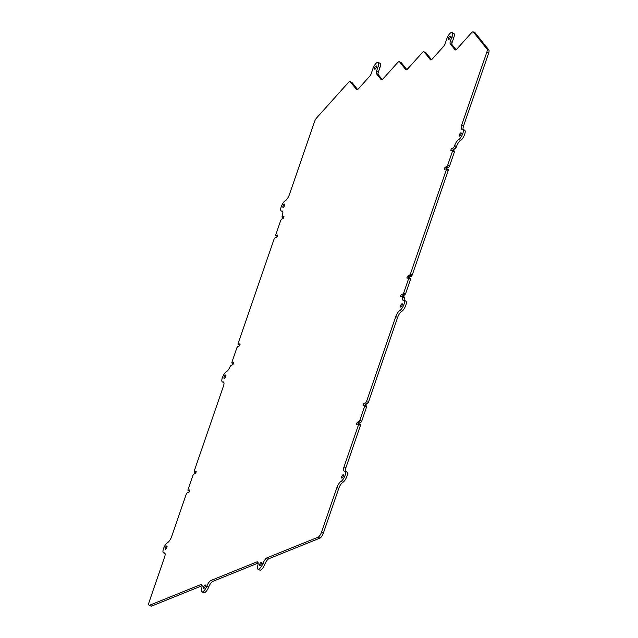 <?xml version="1.0" encoding="UTF-8"?>
<svg xmlns="http://www.w3.org/2000/svg" width="638" height="638" viewBox="0 0 638 638"><rect width="100%" height="100%" fill="white"/><g stroke="black" fill="none" stroke-linecap="round" stroke-linejoin="round"><path stroke-width="0.96" d="M277.259 236.307L275.791 235.574L275.791 234.752L280.744 220.357L281.613 219.121L282.905 218.603A1.244 0.423 -63.6 0 0 283.846 217.263A1.244 0.423 -63.6 0 0 283.846 216.37A1.244 0.423 -63.6 0 0 283.671 216.378L282.132 217L283.631 217.749M239.705 345.302L238.078 344.488L238.078 343.667L274.069 239.13L274.938 237.894L276.477 237.272A1.244 0.423 -63.6 0 0 277.418 235.932A1.244 0.423 -63.6 0 0 277.418 235.039A1.244 0.423 -63.6 0 0 277.243 235.047L277.514 235.183M189.47 491.276L187.995 490.542L188.003 489.721L192.955 475.326L193.824 474.09L195.116 473.563A1.244 0.423 -63.6 0 0 196.049 472.232A1.244 0.423 -63.6 0 0 196.049 471.338A1.244 0.423 -63.6 0 0 195.882 471.346L194.343 471.968L195.842 472.71M202.087 585.7L151.637 606.076A4.618 1.571 116.4 0 1 150.999 606.1L149.164 605.183A4.618 1.571 -63.6 0 1 149.164 601.881L164.58 557.11A5.822 1.978 -63.6 0 0 164.588 552.947A5.822 1.978 -63.6 0 0 164.038 552.891A5.822 1.978 116.4 0 1 163.488 552.843A5.822 1.978 116.4 0 1 163.751 547.986A5.822 1.978 116.4 0 1 167.587 542.587A5.822 1.978 -63.6 0 0 171.678 536.494L186.28 494.091L187.149 492.855L188.689 492.233A1.244 0.423 -63.6 0 0 189.622 490.901A1.244 0.423 -63.6 0 0 189.622 490.008A1.244 0.423 -63.6 0 0 189.454 490.016L189.725 490.151M233.364 363.796L231.897 363.062L231.897 362.232L236.85 347.838L237.719 346.601L239.011 346.083A1.244 0.423 -63.6 0 0 239.944 344.751A1.244 0.423 -63.6 0 0 239.952 343.858A1.244 0.423 -63.6 0 0 239.776 343.866L238.237 344.48L239.736 345.23M195.802 472.782L194.183 471.976L194.183 471.147L223.444 386.165A5.822 1.978 -63.6 0 0 223.452 381.995A5.822 1.978 -63.6 0 0 222.901 381.947A5.822 1.978 116.4 0 1 222.351 381.899A5.822 1.978 116.4 0 1 222.614 377.042A5.822 1.978 116.4 0 1 226.45 371.635A5.822 1.978 -63.6 0 0 230.198 366.451L230.996 365.391L232.583 364.753A1.244 0.423 -63.6 0 0 233.516 363.421A1.244 0.423 -63.6 0 0 233.516 362.528A1.244 0.423 -63.6 0 0 233.349 362.536L233.62 362.671M374.705 67.915A1.858 0.63 116.4 0 1 376.356 65.921A1.858 0.63 116.4 0 1 376.356 67.245A1.858 0.63 116.4 0 1 374.705 69.247A1.858 0.63 116.4 0 1 374.705 67.915M341.689 476.714A1.858 0.63 116.4 0 1 343.34 474.712A1.858 0.63 116.4 0 1 343.34 476.044A1.858 0.63 116.4 0 1 341.689 478.037A1.858 0.63 116.4 0 1 341.689 476.714M360.295 424.589L360.454 425.41L358.612 424.493L344.01 466.896A5.822 1.978 -63.6 0 0 344.002 471.067A5.822 1.978 -63.6 0 0 344.552 471.115A5.822 1.978 116.4 0 1 345.11 471.163A5.822 1.978 116.4 0 1 345.102 475.334A5.822 1.978 116.4 0 1 341.003 481.427A5.822 1.978 -63.6 0 0 336.912 487.512L321.496 532.283L323.338 533.193A4.618 1.571 116.4 0 1 319.869 538.137L268.933 558.705A5.822 1.978 -63.6 0 0 264.762 564.391A5.822 1.978 116.4 0 1 259.786 570.109L257.951 569.192A5.822 1.978 116.4 0 1 257.784 565.555A5.822 1.978 -63.6 0 0 257.624 561.918A5.822 1.978 -63.6 0 0 256.811 561.942L211.019 580.436A5.822 1.978 -63.6 0 0 206.848 586.123A5.822 1.978 116.4 0 1 201.871 591.841A5.822 1.978 116.4 0 1 201.712 588.204A5.822 1.978 -63.6 0 0 201.544 584.56A5.822 1.978 -63.6 0 0 200.739 584.591L149.802 605.159L151.637 606.076M345.11 471.163L346.944 472.08A5.822 1.978 116.4 0 1 346.936 476.251A5.822 1.978 116.4 0 1 342.845 482.336A5.822 1.978 -63.6 0 0 338.754 488.429L323.338 533.193M259.714 564.311A1.858 0.63 116.4 0 1 261.365 562.317A1.858 0.63 116.4 0 1 261.365 563.649A1.858 0.63 116.4 0 1 259.714 565.643A1.858 0.63 116.4 0 1 259.714 564.311M282.977 206.074A1.858 0.63 116.4 0 1 284.628 204.072A1.858 0.63 116.4 0 1 284.628 205.404A1.858 0.63 116.4 0 1 282.977 207.398A1.858 0.63 116.4 0 1 282.977 206.074M224.113 377.018A1.858 0.63 116.4 0 1 225.764 375.024A1.858 0.63 116.4 0 1 225.764 376.348A1.858 0.63 116.4 0 1 224.113 378.35A1.858 0.63 116.4 0 1 224.113 377.018M400.552 305.761A1.858 0.63 116.4 0 1 402.203 303.768A1.858 0.63 116.4 0 1 402.203 305.1A1.858 0.63 116.4 0 1 400.552 307.093A1.858 0.63 116.4 0 1 400.552 305.761M404.237 297.085L404.444 297.731L402.61 296.822A5.822 1.978 -63.6 0 0 402.865 300.115A5.822 1.978 -63.6 0 0 403.415 300.171A5.822 1.978 116.4 0 1 403.966 300.219A5.822 1.978 116.4 0 1 403.958 304.382A5.822 1.978 116.4 0 1 399.866 310.475A5.822 1.978 -63.6 0 0 395.775 316.568L366.515 401.549L368.349 402.458L367.488 403.695L365.646 402.785L366.515 401.549M403.966 300.219L405.808 301.128A5.822 1.978 116.4 0 1 405.8 305.299A5.822 1.978 116.4 0 1 401.709 311.392A5.822 1.978 -63.6 0 0 397.61 317.477L368.349 402.458M165.258 547.962A1.858 0.63 116.4 0 1 166.909 545.969A1.858 0.63 116.4 0 1 166.901 547.3A1.858 0.63 116.4 0 1 165.25 549.294A1.858 0.63 116.4 0 1 165.258 547.962M448.562 38.089A1.858 0.63 116.4 0 1 450.213 36.095A1.858 0.63 116.4 0 1 450.213 37.419A1.858 0.63 116.4 0 1 448.562 39.42A1.858 0.63 116.4 0 1 448.562 38.089M459.416 134.817A1.858 0.63 116.4 0 1 461.067 132.816A1.858 0.63 116.4 0 1 461.067 134.147A1.858 0.63 116.4 0 1 459.408 136.141A1.858 0.63 116.4 0 1 459.416 134.817M486.802 52.212A4.618 1.571 -63.6 0 0 487.001 49.062L488.836 49.979A4.618 1.571 116.4 0 1 488.636 53.121L486.802 52.212L461.737 125A5.822 1.978 -63.6 0 0 461.729 129.171A5.822 1.978 -63.6 0 0 462.279 129.219A5.822 1.978 116.4 0 1 462.829 129.267A5.822 1.978 116.4 0 1 462.821 133.438A5.822 1.978 116.4 0 1 458.73 139.531A5.822 1.978 -63.6 0 0 454.639 145.616L454.304 146.581L456.146 147.498L455.277 148.734L453.443 147.817L454.304 146.581M462.829 129.267L464.671 130.184A5.822 1.978 116.4 0 1 464.663 134.355A5.822 1.978 116.4 0 1 460.564 140.44A5.822 1.978 -63.6 0 0 456.473 146.533L456.146 147.498M203.642 586.96A1.858 0.63 116.4 0 1 205.292 584.966A1.858 0.63 116.4 0 1 205.284 586.298A1.858 0.63 116.4 0 1 203.634 588.292A1.858 0.63 116.4 0 1 203.642 586.96M360.454 425.41L345.852 467.814A5.822 1.978 -63.6 0 0 345.373 471.299M283.599 217.813L281.972 217.008L282.307 215.213A5.822 1.978 -63.6 0 0 282.315 211.05A5.822 1.978 -63.6 0 0 281.765 211.003A5.822 1.978 116.4 0 1 281.214 210.947A5.822 1.978 116.4 0 1 281.478 206.09A5.822 1.978 116.4 0 1 285.314 200.691A5.822 1.978 -63.6 0 0 289.405 194.598L314.47 121.81A4.618 1.571 -63.6 0 1 316.719 117.831L348.284 82.605A4.618 1.571 -63.6 0 1 350.134 81.616L351.977 82.525A4.618 1.571 116.4 0 1 352.168 82.685L357.607 89.503M452.956 150.313A1.244 0.423 116.4 0 1 453.738 149.348L455.277 148.734M454.264 151.047L454.423 151.868L452.589 150.959L452.589 150.129L451.138 150.656A1.244 0.423 116.4 0 1 450.962 150.664A1.244 0.423 116.4 0 1 451.042 149.563A1.244 0.423 116.4 0 1 451.903 148.439L453.443 147.817M449.471 166.263L448.602 167.499L446.767 166.59L447.629 165.354L449.471 166.263L454.423 151.868M448.602 167.499L447.31 168.025A1.244 0.423 116.4 0 0 446.616 168.807M448.083 169.62L448.243 170.442L412.244 274.978L411.382 276.214L409.54 275.297L410.409 274.061L412.244 274.978M409.062 277.793A1.244 0.423 116.4 0 1 409.843 276.836L411.382 276.214M410.37 278.535L410.529 279.356L408.695 278.439L408.695 277.618L407.243 278.144A1.244 0.423 116.4 0 1 407.068 278.152A1.244 0.423 116.4 0 1 407.148 277.051A1.244 0.423 116.4 0 1 408.001 275.919L409.54 275.297M405.577 293.751L404.707 294.979L402.865 294.07L403.734 292.834L405.577 293.751L410.529 279.356M404.707 294.979L403.415 295.506A1.244 0.423 116.4 0 0 402.738 296.255M404.444 297.731A5.822 1.978 -63.6 0 0 404.237 300.354M365.167 405.282A1.244 0.423 116.4 0 1 365.949 404.317L367.488 403.695M366.475 406.015L366.635 406.837L361.674 421.232L360.813 422.468L359.521 422.986A1.244 0.423 116.4 0 0 358.827 423.776M258.159 563.059L212.861 581.354A5.822 1.978 -63.6 0 0 208.69 587.04A5.822 1.978 116.4 0 1 203.705 592.75L201.871 591.841M352.168 82.685L350.334 81.776L356.498 89.503A4.618 1.571 116.4 0 0 356.698 89.663A4.618 1.571 116.4 0 0 358.556 88.674L369.689 76.249A3.326 1.132 116.4 0 0 371.308 73.386L372.943 68.625A5.822 1.978 116.4 0 1 378.127 62.372L379.961 63.282A5.822 1.978 116.4 0 1 379.953 67.453L378.318 72.214A3.326 1.132 -63.6 0 0 378.167 74.479L382.226 79.559M401.406 62.803L399.571 61.886A4.618 1.571 -63.6 0 0 399.372 61.727L401.214 62.644A4.618 1.571 116.4 0 1 401.406 62.803L406.845 69.614M426.025 52.858L424.19 51.949A4.618 1.571 -63.6 0 0 423.991 51.782L425.833 52.699A4.618 1.571 116.4 0 1 426.025 52.858L431.463 59.677M424.19 51.949L430.363 59.677A4.618 1.571 116.4 0 0 430.554 59.836A4.618 1.571 116.4 0 0 432.412 58.848L443.546 46.422A3.326 1.132 116.4 0 0 445.165 43.559L446.799 38.798A5.822 1.978 116.4 0 1 451.983 32.546L453.817 33.455A5.822 1.978 116.4 0 1 453.809 37.626L452.175 42.379A3.326 1.132 -63.6 0 0 452.031 44.652L456.082 49.732M473.229 31.9L475.071 32.817A4.618 1.571 116.4 0 1 475.262 32.977L473.428 32.059A4.618 1.571 -63.6 0 0 473.229 31.9A4.618 1.571 -63.6 0 0 471.378 32.889L457.031 48.903A4.618 1.571 116.4 0 1 455.173 49.892A4.618 1.571 116.4 0 1 454.982 49.732L455.42 49.947M488.836 49.979L475.262 32.977M488.636 53.121L463.571 125.917A5.822 1.978 -63.6 0 0 463.1 129.402M487.001 49.062L473.428 32.059M452.031 44.652L450.189 43.735L454.982 49.732M450.189 43.735A3.326 1.132 116.4 0 1 450.332 41.47L452.175 42.379M451.983 32.546A5.822 1.978 116.4 0 1 451.975 36.709L450.332 41.47M423.991 51.782A4.618 1.571 -63.6 0 0 422.141 52.771L407.794 68.792A4.618 1.571 116.4 0 1 405.935 69.781A4.618 1.571 116.4 0 1 405.744 69.614L406.183 69.837M399.571 61.886L405.744 69.614M399.372 61.727A4.618 1.571 -63.6 0 0 397.522 62.715L383.175 78.729A4.618 1.571 116.4 0 1 381.317 79.718A4.618 1.571 116.4 0 1 381.117 79.559L381.564 79.782M378.167 74.479L376.332 73.561L381.117 79.559M376.332 73.561A3.326 1.132 116.4 0 1 376.476 71.297L378.318 72.214M378.127 62.372A5.822 1.978 116.4 0 1 378.119 66.535L376.476 71.297M275.791 235.574L277.243 235.047M231.897 363.062L233.349 362.536M187.995 490.542L189.454 490.016M149.164 605.183A4.618 1.571 -63.6 0 0 149.802 605.159M319.869 538.137L318.035 537.22L267.099 557.787A5.822 1.978 -63.6 0 0 262.928 563.474A5.822 1.978 116.4 0 1 257.951 569.192M318.035 537.22A4.618 1.571 -63.6 0 0 321.496 532.283M358.612 424.493L358.612 423.672L356.913 424.294A1.244 0.423 116.4 0 1 356.746 424.302A1.244 0.423 116.4 0 1 356.825 423.201A1.244 0.423 116.4 0 1 357.679 422.077L359.521 422.986M360.813 422.468L358.971 421.551L357.679 422.077M358.971 421.551L359.84 420.314L361.674 421.232M366.635 406.837L364.792 405.928L359.84 420.314M364.792 405.928L364.8 405.098L363.341 405.624A1.244 0.423 116.4 0 1 363.174 405.632A1.244 0.423 116.4 0 1 363.253 404.532A1.244 0.423 116.4 0 1 364.107 403.407L365.646 402.785M402.61 296.822L402.554 296.168L400.808 296.814A1.244 0.423 116.4 0 1 400.64 296.822A1.244 0.423 116.4 0 1 400.72 295.721A1.244 0.423 116.4 0 1 401.573 294.589L403.415 295.506M402.865 294.07L401.573 294.589M403.734 292.834L408.695 278.439M448.243 170.442L446.409 169.525L410.409 274.061M446.409 169.525L446.409 168.703L444.71 169.325A1.244 0.423 116.4 0 1 444.534 169.333A1.244 0.423 116.4 0 1 444.614 168.233A1.244 0.423 116.4 0 1 445.476 167.108L447.31 168.025M446.767 166.59L445.476 167.108M447.629 165.354L452.589 150.959M344.01 466.896L345.852 467.814M454.639 145.616L456.473 146.533M395.775 316.568L397.61 317.477M267.099 557.787L268.933 558.705M461.737 125L463.571 125.917M256.811 561.942L258.087 562.58M211.019 580.436L212.861 581.354M336.912 487.512L338.754 488.429M200.739 584.591L202.007 585.221M430.363 59.677L430.802 59.892M356.498 89.503L356.945 89.719M206.848 586.123L208.69 587.04M458.73 139.531L460.564 140.44M451.975 36.709L453.809 37.626M164.038 552.891L164.963 553.353M399.866 310.475L401.709 311.392M222.901 381.947L223.826 382.409M281.765 211.003L282.682 211.457M262.928 563.474L264.762 564.391M341.003 481.427L342.845 482.336M378.119 66.535L379.953 67.453M232.057 363.054L233.396 363.724M408.001 275.919L409.843 276.836M364.107 403.407L365.949 404.317M451.903 148.439L453.738 149.348M188.162 490.534L189.502 491.204M275.951 235.574L277.291 236.235M163.488 552.843L165.059 553.625M222.351 381.899L223.922 382.68M281.214 210.947L282.778 211.728M454.423 151.047L452.589 150.129M402.554 296.168L404.396 297.077M410.529 278.527L408.695 277.618M364.8 405.098L366.635 406.007M358.612 423.672L360.454 424.581M446.409 168.703L448.243 169.612"/></g></svg>
